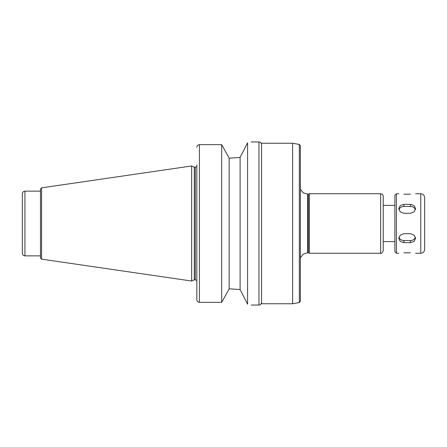 <?xml version="1.0" encoding="UTF-8"?>
<svg xmlns="http://www.w3.org/2000/svg" width="447" height="447" viewBox="0 0 447 447"><rect width="100%" height="100%" fill="white"/><g stroke="black" fill="none" stroke-linecap="round" stroke-linejoin="round"><path stroke-width="0.67" d="M403.937 252.818C397.26 253.309 397.26 253.309 403.937 252.818L410.413 252.818C417.09 253.309 417.09 253.309 410.413 252.818M403.937 233.675L410.413 233.675L414.073 235.1L415.587 238.385L414.073 241.441L410.413 242.643L403.937 242.643L400.277 241.441L398.763 238.385L400.277 235.1L403.937 233.675M398.936 237.217A5.18 4.481 180 0 0 403.937 240.542L410.413 240.542A5.18 4.481 180 0 0 415.414 237.217M403.937 204.357L410.413 204.357L414.073 205.559L415.587 208.615L414.073 211.9L410.413 213.325L403.937 213.325L400.277 211.9L398.763 208.615L400.277 205.559L403.937 204.357L403.937 206.458A5.18 4.481 0 0 0 398.936 209.783M415.414 209.783A5.18 4.481 0 0 0 410.413 206.458L403.937 206.458M410.413 194.182C417.09 193.691 417.09 193.691 410.413 194.182L403.937 194.182C397.26 193.691 397.26 193.691 403.937 194.182M240.1 289.583L247.577 304.195C252.399 305.312 252.399 305.312 247.577 304.195L247.577 142.805C252.399 141.688 252.399 141.688 247.577 142.805L240.1 157.417L230.361 158.137L240.1 157.417L240.1 289.583L230.361 288.863L240.1 289.583M196.836 164.965L196.836 299.658C196.971 301.267 197.831 302.161 199.423 302.34L221.69 302.34L229.16 288.863L230.361 288.863M251.203 141.95L258.964 141.95C260.54 142.107 261.4 142.967 261.556 144.543M230.361 158.137L229.16 158.137L221.69 144.66L199.423 144.66C197.831 144.839 196.971 145.733 196.836 147.342M300.39 189.271L303.239 192.88L308.341 194.244L308.341 252.756L309.447 253.27L380.643 253.27C381.431 253.767 382.297 252.907 383.23 250.683L383.23 196.317C383.073 194.747 382.213 193.881 380.643 193.73L380.643 253.27M308.341 194.244L309.447 193.73L309.447 253.27M309.447 193.73L380.643 193.73M383.23 205.38L394.88 205.38M398.763 193.73L396.433 193.73L394.88 195.283L394.88 251.717L396.433 253.27L398.763 253.27M415.587 193.73L420.767 193.73C423.125 193.959 424.421 195.255 424.65 197.613L424.65 249.387L424.65 197.613M40.47 191.137L24.937 191.137C23.367 191.294 22.501 192.154 22.35 193.73L22.35 253.27C22.501 254.846 23.367 255.706 24.937 255.863L40.47 255.863M41.577 187.852L40.47 189.131L40.47 257.869L41.577 259.148L191.657 281.034L191.657 165.966L41.577 187.852L41.577 259.148M191.657 165.966L194.294 167.195L194.294 279.805L191.657 281.034M194.294 167.195L195.283 167.195L195.283 279.805L196.836 280.509M196.836 166.491L195.283 167.195M221.69 144.66L221.69 302.34M229.16 158.137L229.16 288.863M261.556 143.247L261.556 303.753L292.623 303.753L292.623 143.247L261.556 143.247M299.317 144.426L299.317 302.574L300.39 301.295L300.39 145.705L299.317 144.426L292.623 143.247M410.413 240.542L410.413 242.643M403.937 240.542L403.937 242.643M410.413 206.458L410.413 204.357M258.964 141.95L258.964 305.05C259.741 304.524 260.277 306.055 261.556 302.457M307.637 194.244L307.637 252.756L308.341 252.756M396.433 193.73L396.433 253.27M420.767 193.73L420.767 253.27C423.125 253.041 424.421 251.745 424.65 249.387M24.937 191.137L24.937 255.863M199.423 144.66L199.423 302.34M251.203 305.05L258.964 305.05M383.23 241.62L394.88 241.62M415.587 253.27L420.767 253.27M194.294 279.805L195.283 279.805M299.317 302.574L292.623 303.753M307.637 252.756L303.239 254.119L300.39 257.729"/></g></svg>
